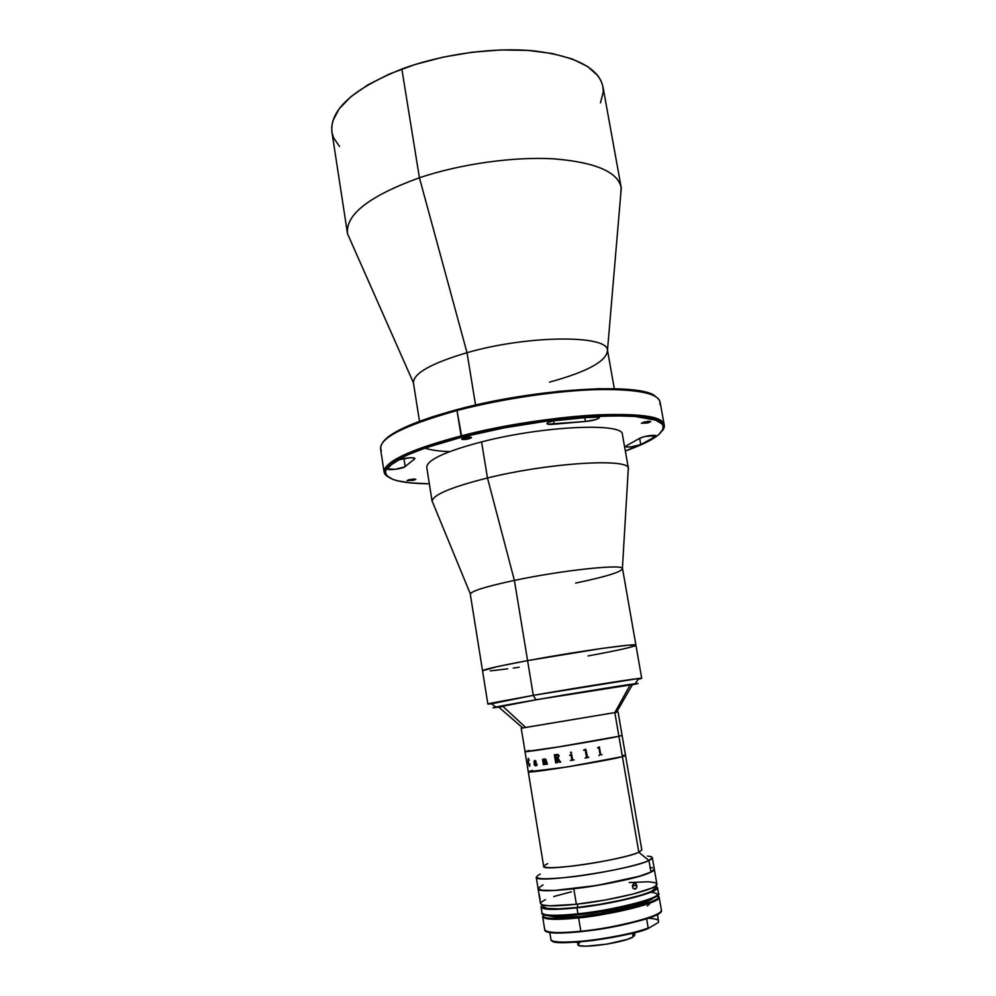 <?xml version="1.0" encoding="UTF-8"?>
<svg xmlns="http://www.w3.org/2000/svg" width="996" height="996" viewBox="0 0 996 996"><rect width="100%" height="100%" fill="white"/><g stroke="black" fill="none" stroke-linecap="round" stroke-linejoin="round"><path stroke-width="1.49" d="M621.155 187.236L620.67 195.228L621.28 188.057C618.329 172.184 596.156 162.46 554.747 158.899C514.459 156.397 461.086 163.78 419.416 177.761C460.7 163.917 513.475 156.521 553.627 158.837C594.911 162.174 617.433 171.636 621.155 187.236L602.941 86.702C598.671 68.139 575.937 56.224 534.74 50.97C494.713 46.949 442.473 53.983 401.849 69.023C353.144 88.681 329.825 109.697 331.917 132.057L347.417 233.052C345.886 214.19 369.877 195.764 419.416 177.761L401.849 69.023L419.416 177.761C369.03 196.125 345.089 214.825 347.567 233.873L413.415 382.725C413.589 373.239 431.455 363.229 467.012 352.696L419.416 177.761L467.012 352.696C431.044 363.366 413.191 373.463 413.452 382.999L419.49 421.296M475.565 405.061L467.012 352.696L475.565 405.061M639.557 438.389L644.723 436.522C651.048 435.19 654.795 434.978 655.978 435.887L655.567 436.472L655.393 435.489L655.567 436.472L640.764 444.614C633.705 446.88 628.65 447.528 625.588 446.544L626.833 445.523L625.588 446.544L626.322 446.967L630.891 446.918L640.764 444.614L639.644 438.327L640.764 444.614L649.118 440.493L655.742 435.625L644.723 436.522L640.341 437.941L626.833 445.523L639.557 438.389M554.062 424.209C549.767 424.645 547.402 424.458 546.966 423.624C547.028 422.79 548.908 421.893 552.606 420.91L594.886 416.702L599.43 417.449C597.974 419.316 593.317 420.661 585.449 421.47L584.739 417.349L585.449 421.47L595.708 419.615L598.895 418.22L599.156 417.112L577.356 417.934L554.075 420.573L548.286 422.391L547.202 423.101L547.688 424.172L585.449 421.47L554.062 424.209L553.465 420.71L554.062 424.209M468.805 438.85L468.531 437.132L468.805 438.85C464.92 439.672 462.542 439.759 461.683 439.099L464.373 437.792C468.282 436.97 470.66 436.883 471.506 437.53L468.805 438.85L471.469 437.692L470.473 437.12L462.306 438.501L461.696 439.149L463.401 439.547L468.805 438.85M397.566 460.438L401.45 459.044C408.758 457.525 413.24 457.338 414.896 458.509L414.137 459.355L413.913 457.936L414.137 459.355L414.697 458.235L413.701 457.886L409.605 457.787L399.147 459.729L391.378 464.671L387.668 468.606C389.324 466.091 392.623 463.364 397.566 460.438M413.601 480.296L413.39 478.964L413.601 480.296L407.103 480.607L409.356 479.586L415.867 479.275L413.601 480.296L415.855 479.362L413.502 478.964L407.115 480.533L413.601 480.296M381.431 450.951C376.115 439.697 401.313 426.226 457.002 410.539L461.82 437.182L426.051 447.714L407.762 454.811L394.727 461.596L390.295 464.771L385.639 470.573L385.402 473.137L386.498 475.453L392.549 479.275L397.367 480.757L410.228 482.861L429.351 483.819C398.4 483.434 383.871 478.914 385.776 470.237C390.594 460.389 415.942 449.37 461.82 437.182L461.098 435.899C414.846 448.212 389.312 459.343 384.506 469.303C383.398 472.179 384.481 474.631 387.743 476.661L384.12 472.104C383.921 461.845 409.58 449.781 461.098 435.899L457.002 410.539C405.671 424.819 380.186 437.53 380.522 448.648L384.12 472.104M655.468 396.42C641.412 382.315 535.935 388.216 457.351 409.53L457.002 410.539L457.351 409.53C415.506 420.947 390.756 431.766 383.087 442M647.649 422.964L647.35 421.333L647.649 422.964L641.399 423.263L644.474 421.868L650.737 421.557L648.471 422.74L650.737 421.632L648.844 421.208L641.399 423.2L647.649 422.964M664.282 425.217L662.352 430.708C664.768 427.732 664.992 425.055 663.012 422.69C655.916 407.85 544.961 413.875 461.098 435.899C503.964 424.981 558.009 416.714 598.434 414.822C639.918 413.427 661.867 416.888 664.282 425.217L660.049 401.874C657.497 392.81 635.498 388.751 594.027 389.673C553.639 391.129 499.706 399.309 457.002 410.539C501.747 398.774 558.681 390.42 599.592 389.511C641.412 389.249 661.531 394.192 659.95 404.351M461.82 437.182C544.986 415.382 655.007 409.344 662.116 423.985C666.735 431.567 654.472 440.581 625.339 451.014L650.052 440.406L659.053 434.393L663.224 428.84L663.361 426.313L662.128 423.997L655.505 420.1L635.261 416.49L615.379 415.818L591.201 416.652L549.207 420.723L504.412 427.832L461.82 437.182M405.173 466.502C404.115 468.568 387.456 470.822 387.593 468.879L395.213 469.328L404.75 466.875L414.137 459.355L405.173 466.502L403.928 458.509L405.173 466.502M654.82 395.972L645.358 392.175L630.468 389.66L598.97 388.689L558.993 391.291L514.683 397.317L470.946 406.131L432.613 416.739L403.567 427.919L390.631 435.115L383.261 441.751M425.018 448.076C430.695 450.08 438.937 451.25 449.706 451.599M614.295 388.689L607.548 350.517C608.481 334.743 528.241 334.967 467.012 352.696C527.793 335.104 607.61 334.706 607.485 350.243C606.938 361.062 587.603 371.695 549.493 382.128M600.439 102.862L603.29 91.856L602.866 86.341L601.123 80.987L598.036 75.883L587.802 66.62L572.364 59.013L552.158 53.498L527.942 50.398L500.776 49.962L471.942 52.253L442.834 57.195L414.934 64.553L389.573 73.928L367.947 84.809L350.928 96.649L339.126 108.875L332.813 120.939L331.705 126.753L331.917 132.07M331.954 132.344L333.523 137.672L339.536 146.524M498.797 707.135C492.273 708.032 491.277 707.994 495.796 707.036L535.935 699.752L533.283 695.357L527.581 660.609L497.452 666.585L482.599 670.719L497.452 666.585L527.581 660.609C576.522 651.496 638.237 642.806 635.921 645.184L622.55 568.704C624.38 563.699 562.752 570.123 514.397 580.407C561.395 570.409 621.765 563.923 622.413 568.405L628.327 468.157C628.09 457.961 548.696 462.841 487.48 477.993C549.879 462.542 630.344 457.899 628.451 468.618L622.425 434.592C624.044 422.416 543.642 425.778 481.578 441.888C445.125 451.537 426.848 460.028 426.749 467.348L432.127 501.474C432.376 495.049 450.827 487.218 487.48 477.993L481.578 441.888L487.48 477.993C451.898 486.932 433.434 494.601 432.102 501L470.324 593.853C472.191 590.79 486.882 586.308 514.397 580.407L487.48 477.993L514.397 580.407C485.612 586.594 470.921 591.188 470.299 594.189L482.55 670.843C483.446 669.474 498.448 666.063 527.581 660.609L514.397 580.407L527.581 660.609L602.929 648.284L628.065 645.209L635.921 645.184C634.079 646.815 618.118 650.4 588.051 655.941M635.199 645.732L633.817 646.242M628.999 647.587L621.653 649.305L628.999 647.587M612.129 651.322L606.664 652.417L612.129 651.322M519.24 667.22L513.264 668.067L519.24 667.22M507.686 668.814L493.792 670.495L507.686 668.814M490.269 670.831L493.792 670.495M622.413 568.405C622.263 571.704 606.676 576.597 575.651 583.071M628.451 468.618L628.202 470.286M634.116 684.252L537.342 699.553L632.871 684.551M482.599 670.719L482.55 670.856C483.446 669.474 498.448 666.063 527.581 660.609C576.522 651.496 638.237 642.806 635.921 645.184L628.065 645.209L602.929 648.284L527.581 660.609L533.283 695.357L490.779 703.226C486.683 704.147 486.932 704.334 491.514 703.786L533.283 695.357C582.486 686.754 644.238 677.081 641.71 678.301L638.175 679.247C642.681 678.276 642.856 678.015 638.685 678.475L533.283 695.357L535.935 699.752L635.174 683.704C639.768 683.144 638.834 683.505 632.373 684.775M497.365 707.322L493.692 707.509L503.279 705.566L564.931 694.822L627.169 684.825L637.203 683.48L634.079 684.439M498.448 707.048L537.342 699.553L496.357 707.16M496.394 707.235L497.091 707.197M500.415 706.799L502.992 706.45L525.552 727.341M634.004 904.779L636.27 905.688M601.783 912.299L605.294 912.647L601.783 912.299M567.035 917.279L568.878 915.685M522.651 727.864C520.659 728.238 520.696 728.275 522.763 727.964L614.831 712.588L630.406 684.464L634.776 684.028L632.46 684.638C635.436 684.003 635.523 683.841 632.721 684.165L630.406 684.464L614.831 712.588L616.499 712.277C618.553 711.891 618.578 711.854 616.574 712.152L614.831 712.588L618.902 736.268L622.089 735.359L618.902 736.268L621.977 735.459L618.902 736.268L614.831 712.588L521.182 728.176L525.091 751.656L563.636 746.153L618.902 736.268C603.016 739.966 521.954 753.2 524.992 751.607C521.954 753.2 603.016 739.966 618.902 736.268L554.274 747.647L528.092 751.445L524.992 751.607L529.312 750.461L525.017 751.569L529.312 750.461M496.282 707.21L496.282 707.21C491.128 707.172 608.307 687.29 630.406 684.464C611.295 686.891 509.666 703.973 498.261 706.674C495.51 707.272 495.647 707.397 498.672 707.023M565.504 917.341L567.396 915.785M635.448 904.405L637.739 905.264M524.992 751.607L543.667 866.408C541.239 872.048 623.421 859.922 638.822 852.277L648.931 860.482L638.822 852.277L622.4 756.649L638.822 852.277L641.81 849.986L625.55 755.503L622.4 756.649C606.601 761.044 525.34 774.079 528.278 771.788L532.561 770.356L528.303 771.713M540.492 903.521L542.608 904.99L549.692 905.825L576.36 904.256L573.808 888.768C611.146 884.585 656.937 873.231 654.31 869.135L650.936 872.085L638.946 876.356L596.928 885.469L554.461 890.436L541.973 890.237L538.077 888.581L540.492 903.521C541.886 906.36 553.838 906.597 576.36 904.256L573.808 888.768C551.336 891.221 539.421 891.171 538.077 888.581C535.188 896.163 633.182 881.958 650.936 872.085L648.931 860.482L650.936 872.085L654.31 869.135L652.33 857.693L648.931 860.482C653.862 858.079 653.388 856.622 647.525 856.099M540.255 874.052C530.582 879.231 541.5 880.128 573.036 876.741C602.68 873.131 638.822 865.325 648.931 860.482C631.128 869.869 533.258 884.211 536.221 877.115L538.077 888.581M638.822 852.277C630.107 856.224 599.741 862.685 574.841 865.785C548.273 868.761 538.985 868.151 546.991 863.968L547.775 863.644M569.239 917.154L570.957 915.511M631.987 905.302L634.153 906.298M600.663 754.545L599.355 746.863L600.663 754.545M601.074 754.856L602.045 754.669M598.87 755.615L600.115 754.731L598.982 748.008L597.563 747.884L598.584 747.697M535.138 765.501L536.097 764.729L535.736 762.5L534.528 763.596L535.138 765.501M556.266 758.292L558.395 756.885L557.162 754.781L555.768 755.142L556.266 758.292M622.4 756.649L618.902 736.268L622.4 756.649L625.55 755.503L622.4 756.649C606.601 761.044 525.34 774.079 528.278 771.788L567.098 766.97L622.4 756.649M597.563 747.884L599.368 746.863M583.706 749.976L585.822 749.266L587.167 757.134L588.736 757.433L585.063 758.068L586.47 757.097L585.287 750.262L583.706 749.976M571.841 759.575L571.144 755.553L569.637 755.229L571.692 754.545L572.526 759.537L574.07 759.936L570.521 760.521L571.841 759.575M570.857 752.042L571.58 752.976L570.496 752.827L570.857 752.042L570.509 752.827L571.355 753.188M559.13 755.777L557.947 758.317L560.624 762.102L559.416 762.301L557.225 758.491L556.328 758.628L557.611 762.575L555.681 762.874L554.349 754.794L557.947 754.445L559.13 755.777M543.754 760.583L544.912 764.455L543.405 764.667L542.546 759.425L543.505 759.052L543.679 760.11L544.638 759.027L545.82 759.288L547.439 764.094L545.845 764.33L545.459 759.599L543.754 760.583M535.4 765.824L534.13 764.604L534.292 763.098L535.686 762.177L535.051 760.695L533.893 761.952L534.628 760.384L535.798 760.981L536.607 765.165L537.018 764.268L536.931 765.426L535.4 765.824M534.653 760.371L534.13 762.139M529.598 766.397L528.129 762.413L528.266 758.267L529.262 760.209L528.341 758.603L528.067 760.085L529.125 765.725L529.884 764.081L529.598 766.397M528.291 758.603L529.2 760.297M556.341 758.628L557.225 758.491L559.416 762.289L560.624 762.102M555.631 762.538L557.611 762.575M554.349 754.794L555.942 762.488M556.042 754.881L558.171 755.553L558.208 757.495L557.337 758.118M556.166 762.065L555.071 755.404L556.166 762.065M534.715 760.707L535.699 762.164L534.117 764.318L535.35 765.824M536.794 765.202L536.894 764.281M535.736 762.513L536.122 764.729L535.3 765.501M534.13 764.604L534.553 762.774L535.699 762.164L534.541 762.774L534.13 764.604M625.525 755.466L622.998 755.391M528.266 758.267L528.092 762.052L529.548 766.41M529.797 763.982L529.511 766.086M543.368 764.33L544.912 764.455M542.559 759.425L543.579 764.306M544.775 758.989L543.692 760.085M545.808 763.994L547.427 764.094M544.837 759.326L545.708 760.185L546.032 763.957M587.503 757.296L585.81 749.266M585.063 758.068L588.673 757.097M583.756 750.312L584.976 750.113M539.558 897.446L539.185 894.296L539.558 897.446M539.185 894.296L540.156 900.06L539.222 894.296M636.855 885.618L632.385 885.668L636.855 885.618L636.593 887.872L635.187 889.167L632.784 887.884L632.398 885.606L634.178 883.24L636.506 884.523L636.78 887.349L635.187 889.167L633.083 888.345L632.398 885.606L633.755 883.415L635.871 883.689L636.855 885.618M543.293 906.572L547.115 908.427L559.192 908.838L577.842 907.393L577.307 904.144L577.842 907.393L600.09 904.281L622.214 900.011L640.49 895.304L653.388 891.096L652.019 890.947L655.231 887.847C657.833 892.279 613.822 903.584 577.842 907.393C556.166 909.634 544.65 909.36 543.293 906.584L543.057 905.115M657.485 887.498L655.493 886.042L657.435 887.996L654.148 890.71L633.394 897.682L606.066 903.559L576.958 907.829C554.423 910.157 542.447 909.871 541.052 906.983L542.459 904.953L541.065 906.646L541.911 907.966L550.265 909.348L576.958 907.829L577.941 913.805L576.958 907.829C614.395 903.87 660.199 892.092 657.485 887.498L658.481 893.25C659.427 900.185 595.371 912.846 577.941 913.805C564.172 915.374 543.094 916.557 541.986 912.734C543.405 915.722 555.382 916.083 577.941 913.805L578.365 914.751L577.941 913.805C615.416 909.908 661.22 897.994 658.481 893.25C661.045 894.682 654.97 897.944 640.241 902.999C621.902 908.178 601.285 912.099 578.377 914.751L578.365 914.751C552.469 916.781 540.342 916.108 541.986 912.734L541.052 906.983M543.43 914.054C545.858 917.391 565.379 916.258 578.452 914.789M545.397 915.237L552.382 916.171M555.718 916.233L573.335 915.299M584.067 914.129L612.876 909.535L642.545 902.364M649.417 900.011L655.903 896.836M578.576 914.776C593.18 913.469 612.353 909.946 636.095 904.231C658.07 897.62 662.963 893.636 650.774 892.254M655.169 887.635L654.26 886.826M543.878 905.289L543.293 906.273M654.31 869.135L656.887 884.05C659.589 888.544 613.785 900.247 576.36 904.256L605.456 899.973L632.784 894.122L651.322 888.258L655.206 886.241L656.887 884.037M656.812 883.813L655.094 882.68L648.608 881.784L629.248 882.506M571.43 891.793L553.664 896.549M545.41 899.612L540.928 902.413M650.886 867.553L652.542 867.902M538.089 888.283L543.019 884.921M561.146 917.453L557.536 917.391M648.184 927.948L646.603 918.698L648.184 927.948C637.316 932.268 617.918 936.439 590.005 940.473C563.773 942.963 550.738 942.552 550.888 939.216C548.97 946.86 620.682 938.755 648.184 927.948L648.184 927.948M648.844 928.085L658.157 922.57L648.844 928.085C636.755 935.58 551.361 947.831 551.921 940.448M553.465 941.295L563.188 942.565L576.584 942.179L593.267 940.485L620.197 935.929M628.613 934.049L643.142 930.065M658.63 921.786L657.348 914.353L658.63 921.786M647.985 918.237C654.31 918.586 657.796 919.383 658.431 920.615C657.36 919.271 653.874 918.486 647.985 918.237M634.9 934.933L633.132 936.912L627.219 939.39L606.938 944.133L586.32 946.2L580.033 945.752L577.842 944.469C576.896 949.4 624.081 942.975 633.132 936.912L632.485 933.09L633.132 936.912L634.9 934.933L634.502 932.567M634.888 934.883L634.128 934.124M579.983 942.303L577.842 944.37M580.83 931.272C618.404 927.575 664.22 915.287 661.381 910.07C662.527 917.602 598.447 930.476 580.83 931.272C566.985 932.791 545.87 933.75 544.712 929.592C546.182 932.866 558.208 933.426 580.83 931.272L578.614 917.864L580.83 931.272M657.024 895.379C669.163 899.176 619.163 912.436 592.421 915.548L564.06 918.524C551.722 919.183 540.803 918.262 543.716 914.589L542.621 916.656C543.729 920.553 564.794 919.433 578.614 917.864C556.042 920.117 544.04 919.719 542.621 916.656L544.712 929.592C543.007 941.295 666.797 920.578 661.381 910.07L659.153 897.159C661.917 902.015 616.113 914.017 578.614 917.864C596.181 916.93 660.211 904.206 659.153 897.159L657.447 895.553M545.733 930.812C553.017 934.597 575.526 932.63 594.151 930.04C615.64 927.425 657.671 917.69 660.821 911.564M543.716 914.589L543.231 916.631L545.335 917.777L555.855 918.748L573.484 917.826L601.36 914.166L623.932 909.809L646.466 903.733L656.588 899.338L658.493 897.533L657.435 895.566M652.417 898.753L646.068 902.401L633.207 906.559L600.576 913.444L580.307 916.494L568.156 917.216L555.407 917.279L549.506 915.971M547.128 931.609L558.171 932.953L575.837 932.156M586.557 931.036L620.931 925.346L648.906 917.926M652.181 916.706L659.003 913.332M647.238 905.949L649.703 903.82M384.506 469.303L385.776 470.237M663.012 422.69L662.116 423.985M621.28 188.057L607.485 350.243M490.779 703.226L495.796 707.036M482.55 670.843L487.866 704.048M635.921 645.184L641.71 678.301M638.685 678.475L635.174 683.704M632.721 684.165L616.499 712.277M618.068 711.953L625.55 755.503M498.261 706.674L522.763 727.964M633.717 883.427L635.473 883.402M654.982 886.39L655.231 887.847M549.767 932.293L550.888 939.216C549.319 947.545 621.28 938.991 648.483 928.197M658.642 921.86L657.485 914.278M577.842 944.482L577.456 942.116"/></g></svg>
